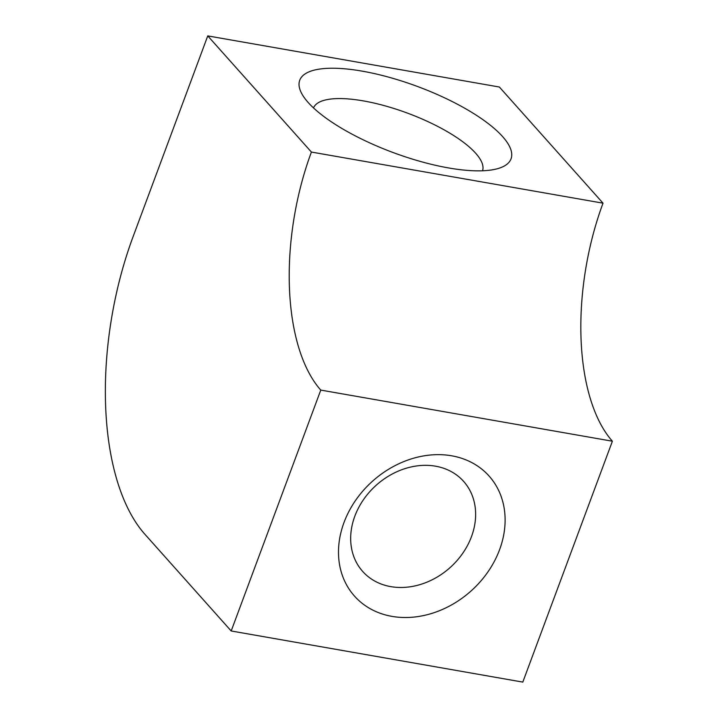 <?xml version="1.0" encoding="UTF-8"?>
<svg xmlns="http://www.w3.org/2000/svg" width="718" height="718" viewBox="0 0 718 718"><rect width="100%" height="100%" fill="white"/><g stroke="black" fill="none" stroke-linecap="round" stroke-linejoin="round"><path stroke-width="1.08" d="M451.649 455.795A90.181 73.757 138.3 0 0 339.515 564.438A90.181 73.757 138.3 0 0 474.203 588.051A90.181 73.757 138.3 0 0 451.649 455.795M522.803 682.1L231.187 630.978L320.775 390.089L612.391 441.211L522.803 682.1M435.548 466.188A67.636 55.313 138.3 0 0 363.55 499.566A67.636 55.313 138.3 0 0 362.689 571.447A67.636 55.313 138.3 0 0 449.98 567.687A67.636 55.313 138.3 0 0 463.622 481.383A67.636 55.313 138.3 0 0 435.548 466.188M231.187 630.978L144.821 534.183A225.452 108.957 -80.1 0 1 133.099 236.644L207.762 35.9L311.406 152.054A180.362 87.165 -80.1 0 0 320.775 390.089M207.762 35.9L499.369 87.022L603.021 203.176A180.362 87.165 -80.1 0 0 612.391 441.211M603.021 203.176L311.406 152.054M362.204 71.145A112.726 35.209 20.4 0 0 301.569 93.277A112.726 35.209 20.4 0 0 393.114 152.539A112.726 35.209 20.4 0 0 501.137 167.5A112.726 35.209 20.4 0 0 481.814 118.901A112.726 35.209 20.4 0 0 362.204 71.145M482.541 170.776A90.181 28.164 20.4 0 0 363.371 100.897A90.181 28.164 20.4 0 0 313.506 107.906"/></g></svg>
